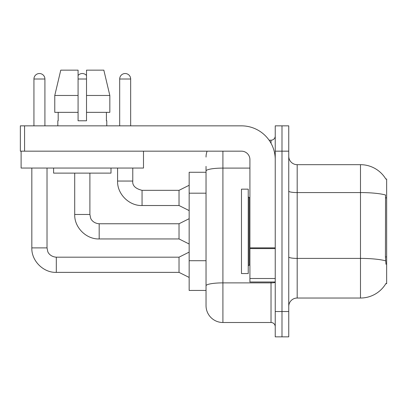 <?xml version="1.0" encoding="UTF-8"?>
<svg xmlns="http://www.w3.org/2000/svg" width="407" height="407" viewBox="0 0 407 407"><rect width="100%" height="100%" fill="white"/><g stroke="black" fill="none" stroke-linecap="round" stroke-linejoin="round"><path stroke-width="0.61" d="M385.968 264.27L385.429 256.934L385.546 194.989A29.538 5.128 180 0 0 360.485 192.572L360.485 164.677A29.538 29.538 0 0 1 385.882 179.131A29.538 29.538 0 0 0 360.485 164.677A29.538 29.538 0 0 1 385.821 179.024L386.65 179.024L386.65 283.679L385.821 283.679L385.968 283.43A29.538 29.538 0 0 1 360.485 298.031L297.186 298.031A8.44 8.44 0 0 0 288.746 306.471M206.034 172.273L189.153 172.273L189.153 290.435L206.034 290.435L206.034 305.626L206.034 172.273M281.995 311.533L281.995 336.854L288.746 336.854L288.746 311.533L281.995 311.533L281.995 336.854L275.239 336.854L275.239 311.533L281.995 311.533L281.995 151.17L281.995 311.533M275.239 311.533L275.239 125.849L281.995 125.849L281.995 151.17L281.995 125.849L288.746 125.849L288.746 311.533M385.821 179.024A29.538 29.538 0 0 0 360.485 164.677L297.186 164.677A8.44 8.44 0 0 1 288.746 156.237A8.44 8.44 0 0 0 297.186 164.677L297.186 298.031M222.914 151.17L222.914 322.507L271.021 322.507L271.021 281.995M269.103 140.201L271.021 140.201A4.218 4.218 0 0 0 275.239 135.979A4.218 4.218 0 0 1 271.021 140.201A4.218 4.218 0 0 0 275.239 135.979M206.034 187.286L206.034 166.361M206.034 296.342L206.034 266.626M275.239 326.724A4.218 4.218 0 0 0 271.021 322.507M206.034 157.082A16.88 16.88 0 0 1 207.102 151.17A16.88 16.88 0 0 0 206.034 157.082A16.88 16.88 0 0 1 207.102 151.17M222.914 322.507A16.88 16.88 0 0 1 206.034 305.626M33.939 125.849L33.939 79.009A5.484 5.484 0 0 1 39.423 73.525A5.484 5.484 0 0 1 44.912 79.009L44.912 125.849M189.153 277.437L179.024 272.369L179.024 257.178L189.153 252.116M31.827 168.05L31.827 247.894L47.019 247.894L47.019 168.05M78.078 75.504A5.484 5.484 0 0 1 86.518 75.504M189.153 244.012L179.024 238.95L179.024 223.758L189.153 218.691M74.705 173.117L74.705 214.474L89.896 214.474L89.896 173.117M119.689 125.849L119.689 79.009A5.484 5.484 0 0 1 125.178 73.525A5.484 5.484 0 0 1 130.662 79.009L130.662 125.849M189.153 210.592L179.024 205.525L179.024 190.334L189.153 185.271M117.582 168.05L117.582 181.049L132.774 181.049L132.774 168.05M241.478 231.354L241.478 273.555L248.234 273.555L248.234 189.153L241.478 189.153L241.478 231.354M275.239 281.995L249.918 281.995L249.918 247.863L275.239 247.863L275.239 159.61A33.761 33.761 0 0 0 241.478 125.849L24.568 125.849L24.568 151.17L241.478 151.17A8.44 8.44 0 0 1 249.918 159.61L249.918 247.863M24.568 151.17L20.35 151.17L20.35 125.849L24.568 125.849M143.493 151.17L143.493 168.05L21.108 168.05L21.108 151.17M109.829 112.347L109.829 95.467L103.836 70.146L109.829 95.467L109.829 112.347L86.518 112.347L86.518 70.146L103.836 70.146L109.829 95.467L86.518 95.467M78.078 95.467L54.772 95.467L60.765 70.146L54.772 95.467L60.765 70.146L78.078 70.146L78.078 120.787L86.518 120.787L86.518 112.347M57.825 120.787L58.191 120.787L57.825 120.787L57.825 125.849M106.776 120.787L106.41 120.787L106.776 120.787L106.776 125.849M106.41 112.347L106.41 120.787M86.518 120.787L78.078 120.787M58.191 120.787L58.191 112.347M53.602 168.05L53.602 173.117L110.999 173.117L110.999 168.05M78.078 112.347L54.772 112.347L54.772 95.467M386.65 256.934L385.429 256.934M386.65 197.853L385.429 197.853M206.034 193.193L189.153 193.193M206.034 260.714L189.153 260.714M360.485 298.031L360.485 192.572L297.186 192.572A8.44 1.465 -0 0 1 288.746 191.107M385.638 260.846A29.538 5.128 180 0 0 360.485 258.404L297.186 258.404A8.44 1.465 0 0 1 288.746 256.939M288.746 151.17L275.239 151.17M275.239 282.148A4.218 0.733 0 0 1 271.021 282.88L222.914 282.88A16.88 2.93 180 0 0 206.034 285.816M206.034 171.026A16.88 2.93 180 0 1 222.914 168.096L249.918 168.096M271.021 143.269L271.021 140.201M179.024 272.369L56.303 272.369L56.303 257.178C50.544 256.792 48.092 252.844 47.756 251.516L47.019 247.894M33.939 79.009L44.912 79.009M179.024 238.95L99.181 238.95L99.181 223.758L179.024 223.758M78.078 79.009L86.518 79.009M179.024 205.525L142.058 205.525L142.058 190.334L179.024 190.334M119.689 79.009L130.662 79.009M248.234 196.749L249.079 197.593L249.079 265.115L249.918 265.115M275.239 248.596L249.918 248.596M249.918 278.505L275.239 278.505M179.024 257.178L56.303 257.178M31.827 247.894C31.37 260.816 43.386 272.832 56.303 272.369C43.386 272.832 31.37 260.816 31.827 247.894C31.37 260.816 43.386 272.832 56.303 272.369C43.386 272.832 31.37 260.816 31.827 247.894C31.37 260.816 43.386 272.832 56.303 272.369M74.705 214.474C74.242 227.391 86.259 239.408 99.181 238.95C86.259 239.408 74.242 227.391 74.705 214.474C74.242 227.391 86.259 239.408 99.181 238.95C86.259 239.408 74.242 227.391 74.705 214.474C74.242 227.391 86.259 239.408 99.181 238.95M89.896 214.474L90.634 218.096C90.97 219.424 93.422 223.372 99.181 223.758M117.582 181.049C117.119 193.971 129.136 205.988 142.058 205.525C129.136 205.988 117.119 193.971 117.582 181.049C117.119 193.971 129.136 205.988 142.058 205.525C129.136 205.988 117.119 193.971 117.582 181.049C117.119 193.971 129.136 205.988 142.058 205.525M132.774 181.049C132.26 185.551 135.358 188.645 142.058 190.334C135.358 188.645 132.26 185.551 132.774 181.049C132.26 185.551 135.358 188.645 142.058 190.334C135.358 188.645 132.26 185.551 132.774 181.049C132.26 185.551 135.358 188.645 142.058 190.334M249.079 197.593L249.918 197.593M249.079 265.115L248.234 265.954"/></g></svg>
